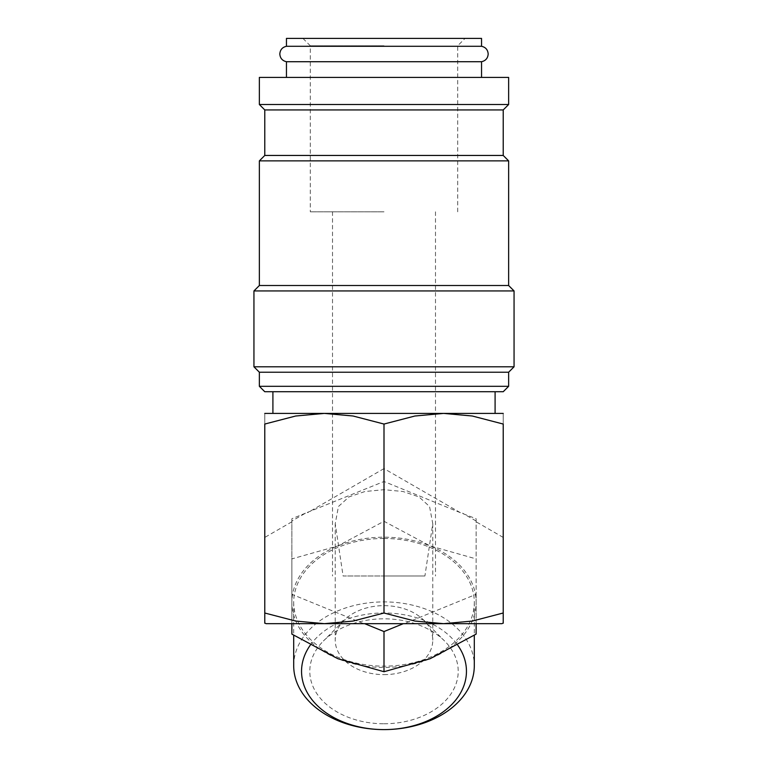 <?xml version="1.0" encoding="UTF-8"?>
<svg xmlns="http://www.w3.org/2000/svg" width="768" height="768" viewBox="0 0 768 768"><rect width="100%" height="100%" fill="white"/><g stroke="black" fill="none" stroke-linecap="round" stroke-linejoin="round"><path stroke-width="0.58" stroke-dasharray="3.84 2.88" d="M481.546 46.291L286.454 46.291M259.363 77.414L508.637 77.414M259.363 104.515L508.637 104.515M259.363 386.314L508.637 386.314M264.778 391.728L503.222 391.728M259.363 372.221L508.637 372.221M253.939 366.797L514.061 366.797M253.939 290.938L514.061 290.938M259.363 285.514L508.637 285.514M259.363 160.877L508.637 160.877M264.778 155.453L503.222 155.453M264.778 109.93L503.222 109.93M460.31 512.65L384 481.498L305.424 513.197L291.878 521.021L291.878 594.326L363.744 623.674L404.256 623.674L476.122 594.326L476.122 518.726L460.31 512.65L384 468.595L384 424.051L353.107 416.016L324.394 413.405L295.67 416.016L264.778 424.051L264.778 622.992M503.222 622.992L503.222 424.051L472.33 416.016L443.606 413.405L384 413.405L495.091 413.405L264.778 413.405M293.702 665.75A90.298 63.85 180 0 1 384 601.901A90.298 63.85 180 0 1 474.298 665.75M310.243 645.226A82.454 58.31 180 0 1 384 612.989A82.454 58.31 180 0 1 457.757 645.226M384 538.474A90.298 63.85 180 0 1 474.298 602.323A90.298 63.85 180 0 1 384 666.163A90.298 63.85 180 0 1 293.702 602.323A90.298 63.85 180 0 1 384 538.474M305.424 513.197L291.878 518.726L291.878 558.893L337.939 545.904L384 521.28L430.061 545.904A92.122 65.146 180 0 1 476.122 602.323A92.122 65.146 180 0 1 430.061 658.733A92.122 65.146 180 0 1 384 667.459A92.122 65.146 180 0 1 337.939 658.733A92.122 65.146 180 0 1 291.878 602.323A92.122 65.146 180 0 1 337.939 545.904A92.122 65.146 180 0 1 384 537.178A92.122 65.146 180 0 1 430.061 545.904L476.122 558.893L476.122 634.109M286.454 61.718L481.546 61.718M384 211.814L310.301 211.814L384 211.814M424.915 575.981L384 575.981L424.915 575.981L432.768 523.661L429.542 506.506L418.992 496.896L403.027 491.51L384 489.686L364.973 491.51L349.008 496.896L338.458 506.506L335.232 523.661L343.094 575.981L384 575.981L343.085 575.981M384 45.773L310.301 45.773L384 45.773M481.546 38.4L286.454 38.4M384 674.63A48.768 34.483 0 0 0 432.768 640.138A48.768 34.483 0 0 0 423.821 620.227A48.768 34.483 0 0 0 384 605.654A48.768 34.483 0 0 0 344.179 620.227A48.768 34.483 0 0 0 335.232 640.138A48.768 34.483 0 0 0 384 674.63M384 723.773A74.208 52.474 0 0 0 449.904 695.414A74.208 52.474 0 0 0 444.595 641.002A74.208 52.474 0 0 0 384 618.816A74.208 52.474 0 0 0 323.405 641.002A74.208 52.474 0 0 0 318.096 695.414A74.208 52.474 0 0 0 384 723.773M384 38.4L465.072 38.4L384 38.4M384 481.498L384 521.28M476.122 518.726L476.122 558.893M476.122 594.326L476.122 623.674M476.122 521.021L462.576 513.197M291.878 634.109L291.878 558.893M291.878 518.726L291.878 521.021M291.878 594.326L291.878 623.674M291.878 521.789L264.778 537.427M384 468.595L307.69 512.65M404.256 623.674L501.946 623.674M266.054 623.674L363.744 623.674M503.222 537.427L476.122 521.789M503.222 413.405L443.606 413.405L414.893 416.016L384 424.051M264.778 424.07C264.778 409.795 264.778 409.795 264.778 424.07M503.222 424.07C503.222 409.795 503.222 409.795 503.222 424.07M474.298 602.323L474.298 635.28M332.515 211.814L332.515 575.981M302.928 38.4L310.301 45.773L310.301 211.814M423.821 620.227L444.595 641.002M335.232 523.661L335.232 640.138M432.768 523.661L432.768 640.138M344.179 620.227L323.405 641.002M457.699 211.814L457.699 45.773L465.072 38.4M435.485 211.814L435.485 575.981M293.702 602.323L293.702 635.28"/><path stroke-width="1.15" d="M286.454 61.718C282.346 60.778 280.138 58.205 279.821 54.01C280.138 49.805 282.346 47.232 286.454 46.291L481.546 46.291C485.654 47.232 487.862 49.805 488.179 54.01C487.862 58.205 485.654 60.778 481.546 61.718L286.454 61.718L286.454 77.414M508.637 104.515L508.637 77.414L259.363 77.414L259.363 104.515L508.637 104.515L503.222 109.93L264.778 109.93L264.778 155.453L259.363 160.877L259.363 285.514L253.939 290.938L253.939 366.797L514.061 366.797L514.061 290.938L253.939 290.938M384 386.314L259.363 386.314L264.778 391.728L503.222 391.728L508.637 386.314L384 386.314M514.061 366.797L508.637 372.221L259.363 372.221L259.363 386.314M503.222 109.93L503.222 155.453L508.637 160.877L508.637 285.514L259.363 285.514M508.637 160.877L259.363 160.877M503.222 155.453L264.778 155.453M264.778 622.992L266.054 623.674L443.606 623.674L414.893 621.053L384 613.018L353.107 621.053L324.394 623.674L295.67 621.053L264.778 613.018C264.778 627.274 264.778 627.274 264.778 612.998L264.778 424.051L295.67 416.016L324.394 413.405L503.222 413.405M264.778 413.405L324.394 413.405L353.107 416.016L384 424.051L414.893 416.016L443.606 413.405L472.33 416.016L503.222 424.051L503.222 613.018C503.222 627.274 503.222 627.274 503.222 612.998L472.33 621.053L443.606 623.674L501.946 623.674L503.222 622.992M474.298 635.28L474.298 665.75A90.298 63.85 180 0 1 384 729.6L384 729.6A90.298 63.85 180 0 1 293.702 665.75L293.702 635.28M457.757 645.226A82.454 58.31 180 0 1 384 729.6A82.454 58.31 180 0 1 310.243 645.226M476.122 623.674L476.122 634.109L430.061 658.733L384 671.722L337.939 658.733L291.878 634.109L291.878 623.674M286.454 46.291L286.454 38.4L481.546 38.4L481.546 46.291M364.675 623.674L384 631.555L403.325 623.674M384 631.555L384 671.722M264.778 424.07C264.778 409.795 264.778 409.795 264.778 424.07M503.222 424.07C503.222 409.795 503.222 409.795 503.222 424.07M384 613.018L384 424.051M259.363 372.221L253.939 366.797M264.778 109.93L259.363 104.515M272.909 391.728L272.909 413.405M495.091 391.728L495.091 413.405M481.546 61.718L481.546 77.414M508.637 285.514L514.061 290.938M508.637 372.221L508.637 386.314"/></g></svg>
